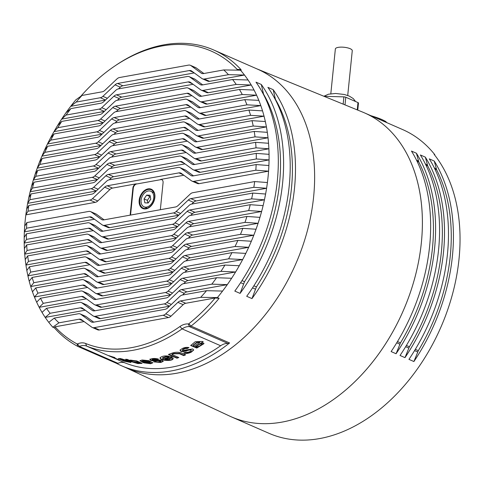 <?xml version="1.0" encoding="UTF-8"?>
<svg xmlns="http://www.w3.org/2000/svg" width="484" height="484" viewBox="0 0 484 484"><rect width="100%" height="100%" fill="white"/><g stroke="black" fill="none" stroke-linecap="round" stroke-linejoin="round"><path stroke-width="0.73" d="M269.013 433.319A165.921 114.95 -66.4 0 0 411.557 376.794A165.921 114.95 113.6 0 0 457.029 206.62A165.921 114.95 113.6 0 0 434.124 154.372L434.789 154.656A165.921 114.95 -66.4 0 0 402.646 129.573L364.343 112.82A165.921 114.95 -66.4 0 1 419.386 190.158A165.921 114.95 -66.4 0 1 369.625 365.674A165.921 114.95 -66.4 0 1 231.37 416.857L269.013 433.319M413.899 361.536A165.921 114.95 -66.4 0 0 450.429 203.734A165.921 114.95 -66.4 0 0 434.245 161.033L429.29 158.867A165.921 114.95 -66.4 0 1 445.474 201.568A165.921 114.95 -66.4 0 1 408.944 359.37L413.899 361.536L418.309 350.67L415.308 349.357M404.981 357.64A165.921 114.95 -66.4 0 0 441.511 199.832A165.921 114.95 -66.4 0 0 425.327 157.131L420.372 154.965A165.921 114.95 -66.4 0 1 436.556 197.666A165.921 114.95 -66.4 0 1 400.032 355.474L404.981 357.64L409.397 346.774L406.397 345.461M396.069 353.737A165.921 114.95 -66.4 0 0 432.593 195.935A165.921 114.95 -66.4 0 0 416.415 153.234L411.461 151.069A165.921 114.95 -66.4 0 1 427.644 193.769A165.921 114.95 -66.4 0 1 391.114 351.572L396.069 353.737L400.48 342.872L397.479 341.559M434.668 155.061L434.789 154.656M434.892 169.079L436.659 169.854A163.925 113.565 113.6 0 1 418.309 350.67M434.245 161.033L436.659 169.854M425.327 157.131L427.741 165.952A163.925 113.565 113.6 0 1 409.397 346.774M417.063 161.281L418.829 162.055A163.925 113.565 113.6 0 1 400.48 342.872M416.415 153.234L418.829 162.055M324.546 96.528A1.996 0.605 5.8 0 1 325.883 96.346L343.894 96.873A1.996 0.605 5.8 0 1 345.782 97.242L357.978 102.578A1.996 0.605 5.8 0 1 358.481 103.044L357.767 110.104M330.814 93.757L335.358 48.969A8.494 2.577 5.8 0 1 338.201 47.371A8.494 2.577 5.8 0 1 347.397 47.813A8.494 2.577 5.8 0 1 352.267 50.687L347.718 95.469M238.521 70.15L237.136 69.387A161.124 111.629 -66.4 0 0 114.545 66.187L115.864 65.298A163.12 113.014 -66.4 0 1 213.71 49.991A163.12 113.014 -66.4 0 1 241.002 69.629L241.207 70.416L240.469 70.186A163.12 113.014 113.6 0 1 244.487 75.044A163.12 113.014 113.6 0 1 248.056 79.987A163.12 113.014 113.6 0 1 251.232 84.996A163.12 113.014 113.6 0 1 254.064 90.066A163.12 113.014 113.6 0 1 256.587 95.191A163.12 113.014 113.6 0 1 258.825 100.37A163.12 113.014 113.6 0 1 260.797 105.597A163.12 113.014 113.6 0 1 262.534 110.866A163.12 113.014 113.6 0 1 264.04 116.178A163.12 113.014 113.6 0 1 265.329 121.526A163.12 113.014 113.6 0 1 266.418 126.911A163.12 113.014 113.6 0 1 267.313 132.332A163.12 113.014 113.6 0 1 268.015 137.783A163.12 113.014 113.6 0 1 268.535 143.27A163.12 113.014 113.6 0 1 268.88 148.788A163.12 113.014 113.6 0 1 269.056 154.342A163.12 113.014 113.6 0 1 269.056 159.92A163.12 113.014 113.6 0 1 268.892 165.528A163.12 113.014 113.6 0 1 268.566 171.173A163.12 113.014 113.6 0 1 268.069 176.841A163.12 113.014 113.6 0 1 267.41 182.541A163.12 113.014 113.6 0 1 266.587 188.27L196.123 200.951L190.841 198.64A5.996 4.156 -66.4 0 0 188.27 200.037L176.122 211.52A5.996 4.156 113.6 0 1 173.556 212.912L104.52 225.338A5.996 4.156 113.6 0 1 102.693 225.145A5.996 4.156 113.6 0 1 102.148 224.83L91.924 217.376A5.996 4.156 -66.4 0 0 91.373 217.062A5.996 4.156 -66.4 0 0 89.546 216.868L26.541 228.206L24.363 231.86L94.483 219.24M256.006 82.165A163.12 113.014 113.6 0 1 277.314 180.883A163.12 113.014 113.6 0 1 234.807 291.09L240.094 293.401A163.12 113.014 113.6 0 0 282.596 183.194A163.12 113.014 113.6 0 0 261.293 84.47L256.006 82.165M267.894 87.362A163.12 113.014 113.6 0 1 289.202 186.086A163.12 113.014 113.6 0 1 246.695 296.293L251.976 298.598A163.12 113.014 113.6 0 0 294.484 188.397A163.12 113.014 113.6 0 0 273.176 89.673L267.894 87.362M213.71 49.991L257.561 69.17A163.12 113.014 113.6 0 1 313.632 196.77A163.12 113.014 -66.4 0 1 126.826 368.076L121.544 365.771A163.12 113.014 113.6 0 1 116.511 363.345M54.504 327.958L55.001 326.809A161.124 111.629 -66.4 0 0 77.041 343.9L77.894 346.453A163.12 113.014 -66.4 0 1 54.504 327.958L52.786 327.202A163.12 113.014 113.6 0 1 48.769 322.344A163.12 113.014 113.6 0 1 45.2 317.407A163.12 113.014 113.6 0 1 42.023 312.398A163.12 113.014 113.6 0 1 39.192 307.328A163.12 113.014 113.6 0 1 36.675 302.197A163.12 113.014 113.6 0 1 34.437 297.019A163.12 113.014 113.6 0 1 32.458 291.798A163.12 113.014 113.6 0 1 30.722 286.528A163.12 113.014 113.6 0 1 29.215 281.216A163.12 113.014 113.6 0 1 27.927 275.868A163.12 113.014 113.6 0 1 26.838 270.483A163.12 113.014 113.6 0 1 25.948 265.063A163.12 113.014 113.6 0 1 25.241 259.612A163.12 113.014 113.6 0 1 24.72 254.124A163.12 113.014 113.6 0 1 24.375 248.601A163.12 113.014 113.6 0 1 24.2 243.053A163.12 113.014 113.6 0 1 24.2 237.475A163.12 113.014 113.6 0 1 24.363 231.86A163.12 113.014 113.6 0 1 24.696 226.222A163.12 113.014 113.6 0 1 25.192 220.553A163.12 113.014 113.6 0 1 25.846 214.854A163.12 113.014 113.6 0 1 26.674 209.124A163.12 113.014 113.6 0 1 27.661 203.365A163.12 113.014 113.6 0 1 28.816 197.575A163.12 113.014 113.6 0 1 30.141 191.755A163.12 113.014 113.6 0 1 31.641 185.904A163.12 113.014 113.6 0 1 33.317 180.024A163.12 113.014 113.6 0 1 35.175 174.107A163.12 113.014 113.6 0 1 37.22 168.16A163.12 113.014 113.6 0 1 39.464 162.17A163.12 113.014 113.6 0 1 41.908 156.151A163.12 113.014 113.6 0 1 44.57 150.094A163.12 113.014 113.6 0 1 47.456 143.99A163.12 113.014 113.6 0 1 50.584 137.849A163.12 113.014 113.6 0 1 53.978 131.654A163.12 113.014 113.6 0 1 57.65 125.41A163.12 113.014 113.6 0 1 61.637 119.112A163.12 113.014 113.6 0 1 65.969 112.754A163.12 113.014 113.6 0 1 70.688 106.323A163.12 113.014 113.6 0 1 75.861 99.813L82.014 95.445A153.125 106.087 113.6 0 0 76.151 102.082L100.321 97.732A5.996 4.156 -66.4 0 0 102.886 96.334L115.035 84.851A5.996 4.156 113.6 0 1 117.6 83.46L189.317 70.549A5.996 4.156 113.6 0 1 191.144 70.743A5.996 4.156 113.6 0 1 191.694 71.057L201.919 78.511A5.996 4.156 -66.4 0 0 202.463 78.825A5.996 4.156 -66.4 0 0 204.29 79.019L228.46 74.669L244.487 75.044L209.572 81.33L204.29 79.019M130.154 215.144A3.999 2.771 113.6 0 1 130.178 214.678L132.87 188.149A3.999 2.771 113.6 0 1 136.228 183.823L112.5 188.094A5.996 4.156 -66.4 0 0 109.935 189.492L97.786 200.969A5.996 4.156 -66.4 0 1 95.221 202.366L25.846 214.854L28.011 211.199A153.125 106.087 113.6 0 1 28.852 205.47L26.674 209.124M96.231 191.023L27.661 203.365L29.869 199.704A153.125 106.087 113.6 0 1 31.061 193.909L28.816 197.575M97.387 179.655L30.141 191.755L32.44 188.082A153.125 106.087 113.6 0 1 34.001 182.22L31.641 185.904M98.542 168.281L33.317 180.024L35.755 176.321A153.125 106.087 113.6 0 1 37.704 170.392L35.175 174.107M99.692 156.913L37.22 168.16L39.857 164.421A153.125 106.087 113.6 0 1 42.223 158.413L39.464 162.17M100.847 145.545L41.908 156.151L44.812 152.369A153.125 106.087 113.6 0 1 47.644 146.277L44.57 150.094M102.003 134.177L47.456 143.99L50.729 140.142A153.125 106.087 113.6 0 1 54.087 133.953L50.584 137.849M103.153 122.803L53.978 131.654L57.747 127.715A153.125 106.087 113.6 0 1 61.734 121.417L57.65 125.41M104.308 111.435L61.637 119.112L66.096 115.053A153.125 106.087 113.6 0 1 70.876 108.61L65.969 112.754M66.096 115.053L99.166 109.1A5.996 4.156 -66.4 0 0 101.737 107.702L113.879 96.225A5.996 4.156 113.6 0 1 116.45 94.828L188.161 81.923A5.996 4.156 113.6 0 1 189.988 82.111A5.996 4.156 113.6 0 1 190.539 82.425L200.763 89.885A5.996 4.156 -66.4 0 0 201.314 90.199A5.996 4.156 -66.4 0 0 203.135 90.387L236.21 84.434A153.125 106.087 113.6 0 0 232.58 79.509L248.056 79.987M236.21 84.434L251.232 84.996L208.422 92.698L203.135 90.387M57.747 127.715L98.01 120.468A5.996 4.156 -66.4 0 0 100.581 119.076L112.73 107.593A5.996 4.156 113.6 0 1 115.295 106.196L187.012 93.291A5.996 4.156 113.6 0 1 188.833 93.479A5.996 4.156 113.6 0 1 189.383 93.799L199.608 101.253A5.996 4.156 -66.4 0 0 200.158 101.567A5.996 4.156 -66.4 0 0 201.985 101.755L242.254 94.513A153.125 106.087 113.6 0 0 239.417 89.443L254.064 90.066M242.254 94.513L256.587 95.191L207.267 104.066L201.985 101.755M50.729 140.142L96.86 131.842A5.996 4.156 -66.4 0 0 99.426 130.444L111.574 118.961A5.996 4.156 113.6 0 1 114.139 117.564L185.856 104.659A5.996 4.156 113.6 0 1 187.683 104.853A5.996 4.156 113.6 0 1 188.234 105.167L198.452 112.621A5.996 4.156 -66.4 0 0 199.003 112.935A5.996 4.156 -66.4 0 0 200.83 113.129L246.961 104.828A153.125 106.087 113.6 0 0 244.759 99.643L258.825 100.37M246.961 104.828L260.797 105.597L206.111 115.44L200.83 113.129M44.812 152.369L95.705 143.21A5.996 4.156 -66.4 0 0 98.276 141.812L110.419 130.329A5.996 4.156 113.6 0 1 112.99 128.938L184.7 116.033A5.996 4.156 113.6 0 1 186.528 116.22A5.996 4.156 113.6 0 1 187.078 116.535L197.303 123.989A5.996 4.156 -66.4 0 0 197.853 124.309A5.996 4.156 -66.4 0 0 199.674 124.497L250.567 115.337A153.125 106.087 113.6 0 0 248.891 110.062L262.534 110.866M250.567 115.337L264.04 116.178L204.962 126.808L199.674 124.497M39.857 164.421L94.549 154.577A5.996 4.156 -66.4 0 0 97.121 153.18L109.263 141.703A5.996 4.156 113.6 0 1 111.834 140.306L183.551 127.401A5.996 4.156 113.6 0 1 185.372 127.588A5.996 4.156 113.6 0 1 185.923 127.903L196.147 135.363A5.996 4.156 -66.4 0 0 196.698 135.677A5.996 4.156 -66.4 0 0 198.525 135.865L253.217 126.022A153.125 106.087 113.6 0 0 252.007 120.661L265.329 121.526M253.217 126.022L266.418 126.911L203.806 138.176L198.525 135.865M35.755 176.321L93.4 165.945A5.996 4.156 -66.4 0 0 95.965 164.554L108.113 153.071A5.996 4.156 113.6 0 1 110.679 151.673L182.395 138.769A5.996 4.156 113.6 0 1 184.222 138.962A5.996 4.156 113.6 0 1 184.767 139.277L194.992 146.731A5.996 4.156 -66.4 0 0 195.542 147.045A5.996 4.156 -66.4 0 0 197.369 147.239L255.014 136.863A153.125 106.087 113.6 0 0 254.221 131.424L267.313 132.332M255.014 136.863L268.015 137.783L202.651 149.55L197.369 147.239M32.44 188.082L92.244 177.319A5.996 4.156 -66.4 0 0 94.816 175.922L106.958 164.439A5.996 4.156 113.6 0 1 109.529 163.047L181.24 150.137A5.996 4.156 113.6 0 1 183.067 150.33A5.996 4.156 113.6 0 1 183.618 150.645L193.842 158.099A5.996 4.156 -66.4 0 0 194.387 158.413A5.996 4.156 -66.4 0 0 196.214 158.607L256.024 147.844A153.125 106.087 113.6 0 0 255.612 142.338L268.535 143.27M256.024 147.844L268.88 148.788L201.501 160.918L196.214 158.607M29.869 199.704L91.089 188.687A5.996 4.156 -66.4 0 0 93.66 187.29L105.802 175.813A5.996 4.156 113.6 0 1 108.374 174.415L180.084 161.511A5.996 4.156 113.6 0 1 181.911 161.698A5.996 4.156 113.6 0 1 182.462 162.013L192.686 169.473A5.996 4.156 -66.4 0 0 193.237 169.787A5.996 4.156 -66.4 0 0 195.064 169.975L256.284 158.958A153.125 106.087 113.6 0 0 256.242 153.386L269.056 154.342M256.284 158.958L269.056 159.92L200.346 172.286L195.064 169.975M28.011 211.199L89.939 200.055A5.996 4.156 -66.4 0 0 92.505 198.658L104.653 187.181A5.996 4.156 113.6 0 1 107.218 185.783L178.935 172.879A5.996 4.156 113.6 0 1 180.762 173.066A5.996 4.156 113.6 0 1 181.306 173.387L191.531 180.841A5.996 4.156 -66.4 0 0 192.081 181.155A5.996 4.156 -66.4 0 0 193.909 181.343L255.83 170.199A153.125 106.087 113.6 0 0 256.145 164.566L268.892 165.528M255.83 170.199L268.566 171.173L199.19 183.654L193.909 181.343M105.464 100.067L70.688 106.323L76.151 102.082M228.46 74.669A153.125 106.087 113.6 0 0 223.753 69.938L240.469 70.186M256.145 164.566L193.146 175.904A5.996 4.156 113.6 0 1 191.319 175.71A5.996 4.156 113.6 0 1 190.769 175.396L180.544 167.942A5.996 4.156 -66.4 0 0 180 167.627A5.996 4.156 -66.4 0 0 178.172 167.434L109.136 179.86A5.996 4.156 -66.4 0 0 106.565 181.252L94.422 192.735A5.996 4.156 113.6 0 1 91.851 194.132L28.852 205.47M118.507 88.874L120.316 87.162L115.035 84.851M194.253 72.927L122.888 85.771A5.996 4.156 -66.4 0 0 120.316 87.162M202.463 78.825L207.751 81.137A5.996 4.156 -66.4 0 0 209.572 81.33M202.723 84.882L195.058 79.291A5.996 4.156 -66.4 0 0 194.507 78.977L189.226 76.666A5.996 4.156 -66.4 0 0 187.399 76.478L118.362 88.899A5.996 4.156 -66.4 0 0 115.797 90.296L103.649 101.779A5.996 4.156 113.6 0 1 101.083 103.171L70.876 108.61M117.352 100.248L119.161 98.536L113.879 96.225M193.098 84.295L121.732 97.139A5.996 4.156 -66.4 0 0 119.161 98.536M201.314 90.199L206.595 92.511A5.996 4.156 -66.4 0 0 208.422 92.698M201.568 96.249L193.903 90.665A5.996 4.156 -66.4 0 0 193.358 90.351L188.07 88.04A5.996 4.156 -66.4 0 0 186.249 87.846L117.213 100.273A5.996 4.156 -66.4 0 0 114.641 101.664L102.499 113.147A5.996 4.156 113.6 0 1 99.928 114.545L61.734 121.417M116.196 111.616L118.011 109.904L112.73 107.593M191.942 95.663L120.577 108.507A5.996 4.156 -66.4 0 0 118.011 109.904M200.158 101.567L205.44 103.878A5.996 4.156 -66.4 0 0 207.267 104.066M200.412 107.623L192.753 102.033A5.996 4.156 -66.4 0 0 192.202 101.719L186.921 99.408A5.996 4.156 -66.4 0 0 185.094 99.214L116.057 111.641A5.996 4.156 -66.4 0 0 113.492 113.038L101.344 124.515A5.996 4.156 113.6 0 1 98.778 125.913L54.087 133.953M115.047 122.984L116.856 121.272L111.574 118.961M190.793 107.031L119.427 119.875A5.996 4.156 -66.4 0 0 116.856 121.272M199.003 112.935L204.284 115.246A5.996 4.156 -66.4 0 0 206.111 115.44M199.263 118.991L191.597 113.401A5.996 4.156 -66.4 0 0 191.047 113.087L185.765 110.775A5.996 4.156 -66.4 0 0 183.938 110.588L114.902 123.009A5.996 4.156 -66.4 0 0 112.336 124.406L100.188 135.889A5.996 4.156 113.6 0 1 97.623 137.281L47.644 146.277M113.891 134.352L115.7 132.64L110.419 130.329M189.637 118.405L118.271 131.249A5.996 4.156 -66.4 0 0 115.7 132.64M197.853 124.309L203.135 126.62A5.996 4.156 -66.4 0 0 204.962 126.808M198.107 130.359L190.442 124.775A5.996 4.156 -66.4 0 0 189.897 124.455L184.61 122.143A5.996 4.156 -66.4 0 0 182.783 121.956L113.752 134.383A5.996 4.156 -66.4 0 0 111.181 135.774L99.038 147.257A5.996 4.156 113.6 0 1 96.467 148.655L42.223 158.413M112.736 145.726L114.551 144.014L109.263 141.703M188.482 129.773L117.116 142.617A5.996 4.156 -66.4 0 0 114.551 144.014M196.698 135.677L201.979 137.988A5.996 4.156 -66.4 0 0 203.806 138.176M196.952 141.727L189.292 136.143A5.996 4.156 -66.4 0 0 188.742 135.829L183.46 133.517A5.996 4.156 -66.4 0 0 181.633 133.324L112.597 145.751A5.996 4.156 -66.4 0 0 110.031 147.148L97.883 158.625A5.996 4.156 113.6 0 1 95.312 160.023L37.704 170.392M111.586 157.094L113.395 155.382L108.113 153.071M187.332 141.14L115.966 153.985A5.996 4.156 -66.4 0 0 113.395 155.382M195.542 147.045L200.824 149.356A5.996 4.156 -66.4 0 0 202.651 149.55M195.802 153.101L188.137 147.511A5.996 4.156 -66.4 0 0 187.586 147.197L182.305 144.885A5.996 4.156 -66.4 0 0 180.478 144.698L111.441 157.118A5.996 4.156 -66.4 0 0 108.876 158.516L96.727 169.993A5.996 4.156 113.6 0 1 94.162 171.39L34.001 182.22M110.431 168.462L112.24 166.75L106.958 164.439M186.177 152.514L114.811 165.359A5.996 4.156 -66.4 0 0 112.24 166.75M194.387 158.413L199.674 160.724A5.996 4.156 -66.4 0 0 201.501 160.918M194.647 164.469L186.981 158.879A5.996 4.156 -66.4 0 0 186.431 158.564L181.149 156.253A5.996 4.156 -66.4 0 0 179.322 156.066L110.291 168.486A5.996 4.156 -66.4 0 0 107.72 169.884L95.578 181.367A5.996 4.156 113.6 0 1 93.007 182.758L31.061 193.909M109.275 179.83L111.09 178.118L105.802 175.813M185.021 163.882L113.655 176.727A5.996 4.156 -66.4 0 0 111.09 178.118M193.237 169.787L198.519 172.098A5.996 4.156 -66.4 0 0 200.346 172.286M193.491 175.837L185.832 170.253A5.996 4.156 -66.4 0 0 185.281 169.932L180 167.627M267.41 182.541L254.681 181.573A153.125 106.087 113.6 0 1 253.84 187.302L266.587 188.27A163.12 113.014 113.6 0 1 265.595 194.03A163.12 113.014 113.6 0 1 264.439 199.819A163.12 113.014 113.6 0 1 263.114 205.639A163.12 113.014 113.6 0 1 261.614 211.49A163.12 113.014 113.6 0 1 259.938 217.37A163.12 113.014 113.6 0 1 258.081 223.287A163.12 113.014 113.6 0 1 256.036 229.234A163.12 113.014 113.6 0 1 253.797 235.218A163.12 113.014 113.6 0 1 251.347 241.244A163.12 113.014 113.6 0 1 248.691 247.3A163.12 113.014 113.6 0 1 245.799 253.404A163.12 113.014 113.6 0 1 242.672 259.545A163.12 113.014 113.6 0 1 239.278 265.734A163.12 113.014 113.6 0 1 235.605 271.978A163.12 113.014 113.6 0 1 231.618 278.276L216.596 277.719A153.125 106.087 113.6 0 1 211.817 284.162L181.609 289.595A5.996 4.156 -66.4 0 0 179.038 290.993L166.895 302.476A5.996 4.156 113.6 0 1 164.324 303.867L95.294 316.294A5.996 4.156 113.6 0 1 93.466 316.106A5.996 4.156 113.6 0 1 92.916 315.786L82.691 308.332A5.996 4.156 -66.4 0 0 82.141 308.018A5.996 4.156 -66.4 0 0 80.314 307.824L50.112 313.263L45.2 317.407L85.251 310.202M169.467 306.209L100.575 318.605A5.996 4.156 113.6 0 1 98.748 318.411L93.466 316.106M231.618 278.276A163.12 113.014 113.6 0 1 227.292 284.64L186.891 291.906A5.996 4.156 113.6 0 0 184.325 293.304L182.51 295.016M211.817 284.162L227.292 284.64A163.12 113.014 113.6 0 1 222.567 291.065A163.12 113.014 113.6 0 1 217.395 297.581L200.678 297.327L180.453 300.969A5.996 4.156 -66.4 0 0 177.888 302.361L165.74 313.844A5.996 4.156 113.6 0 1 163.175 315.241L94.138 327.662A5.996 4.156 113.6 0 1 92.311 327.474A5.996 4.156 113.6 0 1 91.76 327.16L81.536 319.7A5.996 4.156 -66.4 0 0 80.991 319.386A5.996 4.156 -66.4 0 0 79.164 319.198L58.939 322.834L52.786 327.202M58.939 322.834A153.125 106.087 113.6 0 1 54.232 318.103L78.402 313.753A5.996 4.156 113.6 0 1 80.229 313.941L85.511 316.252A5.996 4.156 113.6 0 1 86.061 316.566L93.721 322.156M239.278 265.734L224.945 265.057A153.125 106.087 113.6 0 1 220.958 271.355L182.764 278.227A5.996 4.156 -66.4 0 0 180.193 279.625L168.051 291.102A5.996 4.156 113.6 0 1 165.48 292.499L96.443 304.926A5.996 4.156 113.6 0 1 94.616 304.732A5.996 4.156 113.6 0 1 94.071 304.418L83.847 296.964A5.996 4.156 -66.4 0 0 83.296 296.65A5.996 4.156 -66.4 0 0 81.469 296.456L43.276 303.329L39.192 307.328L86.406 298.828M170.622 294.835L101.731 307.237A5.996 4.156 113.6 0 1 99.904 307.044L94.616 304.732M220.958 271.355L235.605 271.978L188.046 280.538A5.996 4.156 113.6 0 0 185.475 281.936L183.666 283.648M50.112 313.263A153.125 106.087 113.6 0 1 46.482 308.332L79.551 302.385A5.996 4.156 113.6 0 1 81.379 302.573L86.666 304.884A5.996 4.156 113.6 0 1 87.211 305.198L94.876 310.788M245.799 253.404L231.963 252.63A153.125 106.087 113.6 0 1 228.605 258.813L183.914 266.859A5.996 4.156 -66.4 0 0 181.349 268.251L169.2 279.734A5.996 4.156 113.6 0 1 166.635 281.131L97.599 293.552A5.996 4.156 113.6 0 1 95.772 293.364A5.996 4.156 113.6 0 1 95.221 293.05L84.996 285.596A5.996 4.156 -66.4 0 0 84.452 285.276A5.996 4.156 -66.4 0 0 82.625 285.088L37.934 293.129L34.437 297.019L87.562 287.46M171.778 283.467L102.88 295.863A5.996 4.156 113.6 0 1 101.053 295.676L95.772 293.364M228.605 258.813L242.672 259.545L189.202 269.171A5.996 4.156 113.6 0 0 186.63 270.562L184.821 272.274M43.276 303.329A153.125 106.087 113.6 0 1 40.438 298.259L80.707 291.011A5.996 4.156 113.6 0 1 82.534 291.205L87.816 293.516A5.996 4.156 113.6 0 1 88.366 293.83L96.032 299.421M251.347 241.244L237.88 240.403A153.125 106.087 113.6 0 1 235.049 246.495L185.069 255.492A5.996 4.156 -66.4 0 0 182.504 256.883L170.356 268.366A5.996 4.156 113.6 0 1 167.785 269.763L98.754 282.184A5.996 4.156 113.6 0 1 96.927 281.997A5.996 4.156 113.6 0 1 96.377 281.682L86.152 274.222A5.996 4.156 -66.4 0 0 85.601 273.908A5.996 4.156 -66.4 0 0 83.78 273.72L33.801 282.71L30.722 286.528L88.711 276.092M172.927 272.099L104.036 284.495A5.996 4.156 113.6 0 1 102.209 284.308L96.927 281.997M235.049 246.495L248.691 247.3L190.351 257.797A5.996 4.156 113.6 0 0 187.786 259.194L185.971 260.906M37.934 293.129A153.125 106.087 113.6 0 1 35.731 287.944L81.863 279.643A5.996 4.156 113.6 0 1 83.69 279.837L88.971 282.142A5.996 4.156 113.6 0 1 89.522 282.462L97.181 288.047M256.036 229.234L242.835 228.351A153.125 106.087 113.6 0 1 240.469 234.359L186.225 244.118A5.996 4.156 -66.4 0 0 183.654 245.515L171.511 256.998A5.996 4.156 113.6 0 1 168.94 258.389L99.904 270.816A5.996 4.156 113.6 0 1 98.083 270.623A5.996 4.156 113.6 0 1 97.532 270.308L87.308 262.854A5.996 4.156 -66.4 0 0 86.757 262.54A5.996 4.156 -66.4 0 0 84.93 262.346L30.686 272.111L27.927 275.868L89.867 264.724M174.083 260.725L105.191 273.127A5.996 4.156 113.6 0 1 103.364 272.934L98.083 270.623M240.469 234.359L253.797 235.218L191.507 246.429A5.996 4.156 113.6 0 0 188.935 247.826L187.126 249.538M33.801 282.71A153.125 106.087 113.6 0 1 32.126 277.435L83.012 268.275A5.996 4.156 113.6 0 1 84.839 268.463L90.127 270.774A5.996 4.156 113.6 0 1 90.671 271.088L98.337 276.679M259.938 217.37L246.937 216.451A153.125 106.087 113.6 0 1 244.989 222.38L187.375 232.75A5.996 4.156 -66.4 0 0 184.809 234.147L172.661 245.624A5.996 4.156 113.6 0 1 170.096 247.022L101.059 259.448A5.996 4.156 113.6 0 1 99.232 259.255A5.996 4.156 113.6 0 1 98.682 258.94L88.463 251.486A5.996 4.156 -66.4 0 0 87.913 251.172A5.996 4.156 -66.4 0 0 86.085 250.978L28.471 261.348L25.948 265.063L91.022 253.35M175.238 249.357L106.341 261.753A5.996 4.156 113.6 0 1 104.514 261.566L99.232 259.255M244.989 222.38L258.081 223.287L192.662 235.061A5.996 4.156 113.6 0 0 190.091 236.458L188.282 238.17M30.686 272.111A153.125 106.087 113.6 0 1 29.476 266.751L84.168 256.907A5.996 4.156 113.6 0 1 85.995 257.095L91.276 259.406A5.996 4.156 113.6 0 1 91.827 259.72L99.492 265.311M263.114 205.639L250.252 204.69A153.125 106.087 113.6 0 1 248.691 210.552L188.53 221.382A5.996 4.156 -66.4 0 0 185.965 222.773L173.816 234.256A5.996 4.156 113.6 0 1 171.251 235.654L102.215 248.074A5.996 4.156 113.6 0 1 100.388 247.887A5.996 4.156 113.6 0 1 99.837 247.572L89.613 240.112A5.996 4.156 -66.4 0 0 89.062 239.798A5.996 4.156 -66.4 0 0 87.241 239.61L27.08 250.434L24.72 254.124L92.172 241.982M176.388 237.989L107.496 250.385A5.996 4.156 113.6 0 1 105.669 250.198L100.388 247.887M248.691 210.552L261.614 211.49L193.812 223.693A5.996 4.156 113.6 0 0 191.247 225.084L189.432 226.796M28.471 261.348A153.125 106.087 113.6 0 1 27.679 255.909L85.323 245.533A5.996 4.156 113.6 0 1 87.15 245.727L92.432 248.038A5.996 4.156 113.6 0 1 92.982 248.352L100.642 253.937M265.595 194.03L252.823 193.068A153.125 106.087 113.6 0 1 251.632 198.863L189.686 210.008A5.996 4.156 -66.4 0 0 187.114 211.405L174.972 222.888A5.996 4.156 113.6 0 1 172.401 224.28L103.364 236.706A5.996 4.156 113.6 0 1 101.543 236.519A5.996 4.156 113.6 0 1 100.993 236.198L90.768 228.744A5.996 4.156 -66.4 0 0 90.218 228.43A5.996 4.156 -66.4 0 0 88.39 228.242L26.451 239.386L24.2 243.053L93.327 230.614M177.543 226.621L108.652 239.017A5.996 4.156 113.6 0 1 106.825 238.83L101.543 236.519M251.632 198.863L264.439 199.819L194.967 212.319A5.996 4.156 113.6 0 0 192.402 213.716L190.587 215.428M27.08 250.434A153.125 106.087 113.6 0 1 26.668 244.928L86.479 234.165A5.996 4.156 113.6 0 1 88.3 234.353L93.587 236.664A5.996 4.156 113.6 0 1 94.132 236.985L101.797 242.569M178.699 215.247L109.801 227.649A5.996 4.156 113.6 0 1 107.98 227.456L102.693 225.145M196.123 200.951A5.996 4.156 113.6 0 0 193.552 202.348L191.743 204.06M26.451 239.386A153.125 106.087 113.6 0 1 26.408 233.814L87.628 222.797A5.996 4.156 113.6 0 1 89.455 222.985L94.737 225.296A5.996 4.156 113.6 0 1 95.287 225.611L102.953 231.201M77.041 343.9A0.998 0.69 -66.4 0 0 77.537 343.9A17.993 12.463 113.6 0 1 85.644 343.489A157.125 108.858 -66.4 0 0 179.951 326.512A17.993 12.463 113.6 0 1 188.276 323.971A0.998 0.69 -66.4 0 0 188.784 323.79A161.124 111.629 -66.4 0 0 215.186 297.981L185.741 303.28L180.453 300.969M55.001 326.809L84.101 321.57M185.741 303.28A5.996 4.156 113.6 0 0 183.17 304.672L171.021 316.155A5.996 4.156 113.6 0 1 168.456 317.552L99.42 329.973A5.996 4.156 113.6 0 1 97.593 329.786L92.311 327.474M114.545 66.187A161.124 111.629 -66.4 0 0 80.767 96.286M203.873 73.514L196.214 67.923A5.996 4.156 -66.4 0 0 195.663 67.609L190.381 65.298A5.996 4.156 -66.4 0 0 188.554 65.11L119.518 77.531A5.996 4.156 -66.4 0 0 116.953 78.928L104.804 90.411A5.996 4.156 113.6 0 1 102.239 91.803L82.014 95.445M183.872 175.25L160.488 179.461A3.999 2.771 113.6 0 1 161.704 179.588A3.999 2.771 113.6 0 1 163.078 182.716L160.386 209.239A3.999 2.771 113.6 0 1 160.319 209.711M192.081 181.155L197.363 183.466A5.996 4.156 -66.4 0 0 199.19 183.654M26.541 228.206A153.125 106.087 113.6 0 1 26.856 222.573L88.784 211.423A5.996 4.156 113.6 0 1 90.611 211.617L95.892 213.928A5.996 4.156 113.6 0 1 96.443 214.243L104.102 219.833M223.753 69.938L203.528 73.574A5.996 4.156 113.6 0 1 201.701 73.386A5.996 4.156 113.6 0 1 201.15 73.072L190.932 65.612A5.996 4.156 -66.4 0 0 190.381 65.298M241.002 69.629L237.136 69.387M232.58 79.509L202.373 84.942A5.996 4.156 113.6 0 1 200.551 84.754A5.996 4.156 113.6 0 1 200.001 84.44L189.776 76.986A5.996 4.156 -66.4 0 0 189.226 76.666M239.417 89.443L201.223 96.316A5.996 4.156 113.6 0 1 199.396 96.122A5.996 4.156 113.6 0 1 198.845 95.808L188.621 88.354A5.996 4.156 -66.4 0 0 188.07 88.04M244.759 99.643L200.067 107.684A5.996 4.156 113.6 0 1 198.24 107.496A5.996 4.156 113.6 0 1 197.69 107.176L187.465 99.722A5.996 4.156 -66.4 0 0 186.921 99.408M248.891 110.062L198.912 119.052A5.996 4.156 113.6 0 1 197.085 118.864A5.996 4.156 113.6 0 1 196.54 118.55L186.316 111.09A5.996 4.156 -66.4 0 0 185.765 110.775M252.007 120.661L197.762 130.426A5.996 4.156 113.6 0 1 195.935 130.232A5.996 4.156 113.6 0 1 195.385 129.918L185.16 122.464A5.996 4.156 -66.4 0 0 184.61 122.143M254.221 131.424L196.607 141.794A5.996 4.156 113.6 0 1 194.78 141.6A5.996 4.156 113.6 0 1 194.229 141.286L184.005 133.832A5.996 4.156 -66.4 0 0 183.46 133.517M255.612 142.338L195.451 153.162A5.996 4.156 113.6 0 1 193.624 152.974A5.996 4.156 113.6 0 1 193.08 152.654L182.855 145.2A5.996 4.156 -66.4 0 0 182.305 144.885M256.242 153.386L194.302 164.53A5.996 4.156 113.6 0 1 192.475 164.342A5.996 4.156 113.6 0 1 191.924 164.028L181.7 156.568A5.996 4.156 -66.4 0 0 181.149 156.253M161.898 179.685A3.999 2.771 -66.4 0 0 160.888 179.631L136.627 183.999A3.999 2.771 -66.4 0 0 133.263 188.324L130.571 214.854A3.999 2.771 -66.4 0 0 130.559 215.071M139.174 200.285A10.545 7.308 -66.4 0 0 146.011 208.864A10.545 7.308 -66.4 0 0 154.874 197.454A10.545 7.308 -66.4 0 0 148.037 188.875A10.545 7.308 -66.4 0 0 139.174 200.285M139.767 200.285A9.995 6.927 -66.4 0 0 143.203 208.108A9.995 6.927 -66.4 0 0 154.65 197.611A9.995 6.927 -66.4 0 0 151.214 189.788A9.995 6.927 -66.4 0 0 139.767 200.285M77.894 346.453A3.001 2.075 -66.4 0 0 77.991 346.502A3.001 2.075 -66.4 0 0 79.382 346.447A15.99 11.078 113.6 0 1 86.588 346.078A159.127 110.243 -66.4 0 0 182.093 328.89A15.99 11.078 113.6 0 1 189.492 326.633A3.001 2.075 -66.4 0 0 191.029 326.095L229.591 342.962A163.12 113.014 113.6 0 1 121.544 365.771M188.784 323.796L191.029 326.095A163.12 113.014 -66.4 0 0 219.113 298.332L217.395 297.581M215.186 297.981L219.113 298.332M46.482 308.332L42.023 312.398M40.438 298.259L36.675 302.197M35.731 287.944L32.458 291.798M32.126 277.435L29.215 281.216M29.476 266.751L26.838 270.483M27.679 255.909L25.241 259.612M26.668 244.928L24.375 248.601M26.408 233.814L24.2 237.475M26.856 222.573L24.696 226.222M222.567 291.065L206.541 290.69A153.125 106.087 113.6 0 1 200.678 297.327M54.232 318.103L48.769 322.344M253.84 187.302L190.841 198.64M90.611 211.617A5.996 4.156 113.6 0 1 91.161 211.931L101.386 219.385A5.996 4.156 -66.4 0 0 101.93 219.706A5.996 4.156 -66.4 0 0 103.757 219.893L175.474 206.989A5.996 4.156 -66.4 0 0 178.039 205.591L190.188 194.108A5.996 4.156 113.6 0 1 192.753 192.717L254.681 181.573M89.455 222.985A5.996 4.156 113.6 0 1 90.006 223.299L100.23 230.759A5.996 4.156 -66.4 0 0 100.781 231.074A5.996 4.156 -66.4 0 0 102.602 231.261L174.319 218.357A5.996 4.156 -66.4 0 0 176.884 216.959L189.032 205.482A5.996 4.156 113.6 0 1 191.603 204.085L252.823 193.068M88.3 234.353A5.996 4.156 113.6 0 1 88.85 234.673L99.075 242.127A5.996 4.156 -66.4 0 0 99.625 242.442A5.996 4.156 -66.4 0 0 101.452 242.635L173.163 229.725A5.996 4.156 -66.4 0 0 175.734 228.333L187.877 216.85A5.996 4.156 113.6 0 1 190.448 215.453L250.252 204.69M87.15 245.727A5.996 4.156 113.6 0 1 87.695 246.041L97.919 253.495A5.996 4.156 -66.4 0 0 98.47 253.81A5.996 4.156 -66.4 0 0 100.297 254.003L172.014 241.099A5.996 4.156 -66.4 0 0 174.579 239.701L186.727 228.218A5.996 4.156 113.6 0 1 189.292 226.827L246.937 216.451M85.995 257.095A5.996 4.156 113.6 0 1 86.545 257.409L96.77 264.863A5.996 4.156 -66.4 0 0 97.314 265.184A5.996 4.156 -66.4 0 0 99.141 265.371L170.858 252.466A5.996 4.156 -66.4 0 0 173.423 251.069L185.572 239.586A5.996 4.156 113.6 0 1 188.137 238.195L242.835 228.351M84.839 268.463A5.996 4.156 113.6 0 1 85.39 268.777L95.614 276.237A5.996 4.156 -66.4 0 0 96.165 276.552A5.996 4.156 -66.4 0 0 97.992 276.739L169.702 263.834A5.996 4.156 -66.4 0 0 172.274 262.437L184.416 250.96A5.996 4.156 113.6 0 1 186.987 249.562L237.88 240.403M83.69 279.837A5.996 4.156 113.6 0 1 84.234 280.151L94.459 287.605A5.996 4.156 -66.4 0 0 95.009 287.919A5.996 4.156 -66.4 0 0 96.836 288.113L168.553 275.202A5.996 4.156 -66.4 0 0 171.118 273.811L183.267 262.328A5.996 4.156 113.6 0 1 185.832 260.93L231.963 252.63M82.534 291.205A5.996 4.156 113.6 0 1 83.085 291.519L93.309 298.973A5.996 4.156 -66.4 0 0 93.854 299.287A5.996 4.156 -66.4 0 0 95.681 299.481L167.397 286.576A5.996 4.156 -66.4 0 0 169.963 285.179L182.111 273.696A5.996 4.156 113.6 0 1 184.676 272.304L224.945 265.057M81.379 302.573A5.996 4.156 113.6 0 1 81.929 302.887L92.154 310.347A5.996 4.156 -66.4 0 0 92.704 310.661A5.996 4.156 -66.4 0 0 94.531 310.849L166.242 297.944A5.996 4.156 -66.4 0 0 168.813 296.547L180.956 285.07A5.996 4.156 113.6 0 1 183.527 283.672L216.596 277.719M80.229 313.941A5.996 4.156 113.6 0 1 80.774 314.261L90.998 321.715A5.996 4.156 -66.4 0 0 91.549 322.029A5.996 4.156 -66.4 0 0 93.376 322.217L165.086 309.312A5.996 4.156 -66.4 0 0 167.658 307.921L179.806 296.438A5.996 4.156 113.6 0 1 182.371 295.04L206.541 290.69M229.591 342.962A3.001 2.075 113.6 0 1 228.055 343.501A15.99 11.078 -66.4 0 0 220.656 345.757A159.127 110.243 113.6 0 1 125.15 362.946A15.99 11.078 -66.4 0 0 117.945 363.315A3.001 2.075 113.6 0 1 116.559 363.369A3.001 2.075 113.6 0 1 116.462 363.321L78.087 346.538M143.367 362.032L150.427 362.504L149.393 361.615L142.332 361.185L143.367 362.032M166.429 356.799L162.563 358.063L163.066 358.832A159.127 110.243 -66.4 0 0 169.031 357.131L166.429 356.799L166.472 356.418L162.6 357.682L162.563 358.063M199.825 342.497L197.085 342.557L193.177 345.207L193.648 346.241A159.127 110.243 -66.4 0 0 199.825 342.497L199.868 342.091L197.127 342.152L193.213 345.001M114.974 357.615L110.54 356.224A159.127 110.243 -66.4 0 1 108.797 355.625L117.346 359.364A159.127 110.243 -66.4 0 0 119.088 359.963L114.829 358.099C113.371 357.458 113.413 357.355 114.956 357.797C113.413 357.355 113.371 357.458 114.829 358.099M121.938 359.467L120.661 359.394L124.497 361.058L128.556 361.808L127.534 361.143A159.127 110.243 -66.4 0 0 129.246 361.385L130.904 362.486L124.182 361.203L118.29 358.62L120.335 358.765L121.938 359.467M122.633 359.612L126.887 360.876A159.127 110.243 -66.4 0 0 129.839 361.276L119.947 358.438L122.633 359.612L122.676 359.219L121.865 358.862M131.079 361.621L137.861 363.581L142.072 363.363L136.712 360.913L129.53 360.223L136.355 361.336L139.676 362.861L132.785 361.784L127.383 359.418A159.127 110.243 -66.4 0 1 125.658 359.249L131.079 361.621L131.116 361.233L126.868 359.37M142.108 359.993L149.078 360.725L152.762 362.843L150.651 363.732L143.669 362.806L139.967 360.761L142.108 359.993M160.519 361.548L160.379 360.985L158.577 360.737L153.265 360.925L150.584 360.356L149.895 359.449C152.103 358.305 154.953 358.178 158.456 359.08A159.127 110.243 -66.4 0 1 156.61 359.461L153.295 359.328L152.218 359.648L152.412 360.048L159.399 360.005L162.225 360.507L163.229 361.391L160.7 362.486L153.694 361.869A159.127 110.243 -66.4 0 0 155.588 361.596L157.421 362.008L160.519 361.548L160.416 360.604L153.307 360.544L150.621 359.981L149.931 359.067M156.61 359.461L156.647 359.086L155.074 358.813L153.337 358.946L152.254 359.273L152.412 360.048M173.072 358.299C173.907 361.711 158.746 360.719 160.198 357.718C162.485 355.722 166.26 355.401 171.524 356.75L172.437 357.252A159.127 110.243 -66.4 0 1 164.869 359.479L169.255 359.43L170.664 358.196L173.084 358.517L173.121 358.136M173.714 353.816L179.491 353.756L183.745 355.619A159.127 110.243 -66.4 0 0 185.632 354.814L181.373 352.951C178.463 351.971 175.377 352.025 172.11 353.114A159.127 110.243 -66.4 0 1 168.432 354.463L176.981 358.202A159.127 110.243 -66.4 0 0 178.85 357.537L171.905 354.5A159.127 110.243 -66.4 0 0 173.714 353.816L173.756 353.435A158.722 109.965 -66.4 0 1 171.947 354.113L171.905 354.5M187.084 348.589L187.126 348.196L185.451 348.153L183.672 348.795L182.613 349.521L182.752 350.483L192.705 348.946L193.685 350.059L191.107 352.267C188.04 353.55 185.656 353.798 183.962 353.017A159.127 110.243 -66.4 0 0 185.856 352.146L187.78 352.31L189.667 351.699C191.083 351.051 191.476 350.501 190.859 350.047L189.026 350.083L183.581 351.638L180.859 351.42L180.139 350.192C182.625 347.827 185.578 346.961 188.99 347.585A159.127 110.243 -66.4 0 1 187.084 348.589L185.487 348.534L183.636 349.188L182.577 349.908L182.752 350.483M191.162 350.277L190.902 349.654L189.069 349.69L183.618 351.251L180.901 351.027L180.175 349.805M180.03 350.507L180.139 350.192M201.441 343.719L203.891 343.38L203.891 343.7L196.794 348.056L190.72 345.497L195.246 341.74L202.379 341.438L203.292 341.988A159.127 110.243 -66.4 0 1 195.457 346.828C198.912 346.798 200.902 345.764 201.441 343.719L201.477 343.579M150.463 362.159L149.435 361.233L142.369 360.828M113.782 357.38L112.73 356.92M130.759 362.238L127.964 361.899M120.758 359.521L118.653 358.529M120.752 358.946L120.661 359.394M128.556 361.808L128.526 361.288M126.887 360.876L126.929 360.483L122.676 359.219M126.929 360.483A158.722 109.965 -66.4 0 0 128.224 360.671M142.024 363.151L137.474 363.121L131.116 361.233M130.45 360.09L136.391 360.955L139.719 362.48L139.676 362.861M152.744 362.649L150.693 363.357L144.087 362.528L140.039 360.58M163.193 361.203L160.736 362.105L154.523 361.754M152.254 359.273L152.454 359.673M156.647 359.086A158.722 109.965 -66.4 0 0 157.772 358.856M160.555 361.167L160.416 360.604M173.115 357.918C173.95 361.33 158.788 360.344 160.234 357.337M164.869 359.479L164.905 359.104A158.722 109.965 -66.4 0 0 172.044 357.017M169.031 357.131L169.073 356.75L166.472 356.418M183.745 355.619L183.787 355.232L179.528 353.368L173.756 353.435M183.787 355.232A158.722 109.965 -66.4 0 0 185.209 354.627M176.981 358.202L177.017 357.821L168.94 354.288M177.017 357.821A158.722 109.965 -66.4 0 0 178.39 357.331M187.126 348.196A158.722 109.965 -66.4 0 0 188.524 347.464M191.24 350.065L190.902 349.654M193.685 349.865L191.15 351.874C188.082 353.163 185.699 353.411 184.005 352.624M182.613 349.521L182.795 350.095L182.613 349.521M195.457 346.828L195.5 346.429A158.722 109.965 -66.4 0 0 203.014 341.789M203.897 343.507L196.831 347.657L190.75 345.298M131.896 360.889L131.938 360.507M158.577 360.737L158.613 360.356M153.265 360.925L153.307 360.544M155.037 359.189L155.074 358.813M189.026 350.083L189.069 349.69M183.581 351.638L183.618 351.251M185.487 348.534L185.451 348.153M240.094 293.401L244.517 281.718L241.976 280.611M261.293 84.47L263.55 94.138A159.926 110.794 113.6 0 1 244.517 281.718M275.142 99.208L275.438 99.335A159.926 110.794 113.6 0 1 256.399 286.921L253.864 285.808M275.438 99.335L273.176 89.673M251.976 298.598L256.399 286.921M125.858 367.652A163.132 113.02 113.6 0 0 176.503 373.261A163.132 113.02 -66.4 0 0 307.594 229.894A163.132 113.02 -66.4 0 0 256.587 68.746M125.689 367.58L229.61 416.065A165.921 114.95 113.6 0 0 281.9 422.121A165.921 114.95 -66.4 0 0 415.381 275.711A165.921 114.95 -66.4 0 0 362.57 112.07L256.423 68.674M153.646 195.221A8.494 5.887 113.6 0 1 151.099 204.206A8.494 5.887 113.6 0 1 144.014 206.825A8.494 5.887 113.6 0 1 141.201 202.869A8.494 5.887 113.6 0 1 143.748 193.878A8.494 5.887 113.6 0 1 150.827 191.259A8.494 5.887 113.6 0 1 153.646 195.221M144.843 202.838L148.189 202.99L150.772 199.196L150.004 195.246L146.652 195.094L144.075 198.888L144.843 202.838M144.075 198.888L147.372 200.334L147.886 202.977M146.652 195.094L149.955 196.54L147.372 200.334M150.258 196.552L149.955 196.54M434.348 167.966L436.253 168.801M417.668 351.959L414.558 350.597M408.75 348.056L405.646 346.701M425.436 164.07L427.336 164.899M425.981 165.183L427.741 165.952M416.518 160.168L418.424 161.003M399.838 344.16L396.729 342.799M384.514 121.641A16.994 2.105 -163.3 0 0 382.548 120.722A16.994 2.105 -163.3 0 0 382.475 120.685A16.994 2.105 -163.3 0 0 380.121 119.723M382.136 119.657A15.99 1.984 -163.3 0 0 382.07 119.627A15.99 1.984 -163.3 0 0 370.919 115.7M357.24 109.892L357.978 102.578M345.001 104.889L345.782 97.242M343.156 104.133L343.894 96.873M325.817 97.042L325.883 96.346M105.524 100.007L100.321 97.732M196.214 67.923L190.932 65.612M202.306 73.574L201.15 73.072M193.515 72.388L189.317 70.549M122.888 85.771L117.6 83.46M107.345 98.282L102.886 96.334M195.058 79.291L189.776 76.986M201.15 84.942L200.001 84.44M192.366 83.756L188.161 81.923M121.732 97.139L116.45 94.828M106.196 109.656L101.737 107.702M104.375 111.374L99.166 109.1M193.903 90.665L188.621 88.354M200.001 96.31L198.845 95.808M191.21 95.13L187.012 93.291M120.577 108.507L115.295 106.196M105.04 121.024L100.581 119.076M103.219 122.748L98.01 120.468M192.753 102.033L187.465 99.722M198.845 107.684L197.69 107.176M190.055 106.498L185.856 104.659M119.427 119.875L114.139 117.564M103.885 132.392L99.426 130.444M102.063 134.116L96.86 131.842M191.597 113.401L186.316 111.09M197.69 119.052L196.54 118.55M188.905 117.866L184.7 116.033M118.271 131.249L112.99 128.938M102.735 143.76L98.276 141.812M100.908 145.484L95.705 143.21M190.442 124.775L185.16 122.464M196.54 130.42L195.385 129.918M187.75 129.24L183.551 127.401M117.116 142.617L111.834 140.306M101.579 155.134L97.121 153.18M99.758 156.852L94.549 154.577M189.292 136.143L184.005 133.832M195.385 141.794L194.229 141.286M186.594 140.608L182.395 138.769M115.966 153.985L110.679 151.673M100.424 166.502L95.965 164.554M98.603 168.226L93.4 165.945M188.137 147.511L182.855 145.2M194.229 153.162L193.08 152.654M185.445 151.976L181.24 150.137M114.811 165.359L109.529 163.047M99.268 177.87L94.816 175.922M97.447 179.594L92.244 177.319M186.981 158.879L181.7 156.568M193.08 164.53L191.924 164.028M184.289 163.344L180.084 161.511M113.655 176.727L108.374 174.415M98.119 189.244L93.66 187.29M96.298 190.962L91.089 188.687M185.832 170.253L180.544 167.942M191.924 175.898L190.769 175.396M183.133 174.718L178.935 172.879M160.488 179.461L160.888 179.631M136.228 183.823L136.627 183.999M112.5 188.094L107.218 185.783M193.552 202.348L188.27 200.037M180.58 213.468L176.122 211.52M178.759 215.186L173.556 212.912M109.801 227.649L104.52 225.338M93.751 218.707L89.546 216.868M96.443 214.243L91.161 211.931M102.535 219.893L101.386 219.385M130.178 214.678L130.571 214.854M132.87 188.149L133.263 188.324M194.967 212.319L189.686 210.008M192.402 213.716L187.114 211.405M179.431 224.836L174.972 222.888M177.61 226.56L172.401 224.28M108.652 239.017L103.364 236.706M92.595 230.075L88.39 228.242M95.287 225.611L90.006 223.299M101.38 231.261L100.23 230.759M193.812 223.693L188.53 221.382M191.247 225.084L185.965 222.773M178.275 236.204L173.816 234.256M176.454 237.928L171.251 235.654M107.496 250.385L102.215 248.074M91.44 241.449L87.241 239.61M94.132 236.985L88.85 234.673M100.23 242.629L99.075 242.127M192.662 235.061L187.375 232.75M190.091 236.458L184.809 234.147M177.12 247.578L172.661 245.624M175.299 249.296L170.096 247.022M106.341 261.753L101.059 259.448M90.284 252.817L86.085 250.978M92.982 248.352L87.695 246.041M99.075 254.003L97.919 253.495M191.507 246.429L186.225 244.118M188.935 247.826L183.654 245.515M175.97 258.946L171.511 256.998M174.149 260.67L168.94 258.389M105.191 273.127L99.904 270.816M89.135 264.185L84.93 262.346M91.827 259.72L86.545 257.409M97.919 265.371L96.77 264.863M190.351 257.797L185.069 255.492M187.786 259.194L182.504 256.883M174.815 270.314L170.356 268.366M172.994 272.038L167.785 269.763M104.036 284.495L98.754 282.184M87.979 275.553L83.78 273.72M90.671 271.088L85.39 268.777M96.77 276.739L95.614 276.237M189.202 269.171L183.914 266.859M186.63 270.562L181.349 268.251M173.659 281.682L169.2 279.734M171.838 283.406L166.635 281.131M102.88 295.863L97.599 293.552M86.824 286.927L82.625 285.088M89.522 282.462L84.234 280.151M95.614 288.107L94.459 287.605M188.046 280.538L182.764 278.227M185.475 281.936L180.193 279.625M172.51 293.056L168.051 291.102M170.683 294.774L165.48 292.499M101.731 307.237L96.443 304.926M85.674 298.295L81.469 296.456M88.366 293.83L83.085 291.519M94.459 299.481L93.309 298.973M186.891 291.906L181.609 289.595M184.325 293.304L179.038 290.993M171.354 304.424L166.895 302.476M169.533 306.148L164.324 303.867M100.575 318.605L95.294 316.294M84.518 309.663L80.314 307.824M87.211 305.198L81.929 302.887M93.309 310.849L92.154 310.347M183.17 304.672L177.888 302.361M171.021 316.155L165.74 313.844M168.456 317.552L163.175 315.241M99.42 329.973L94.138 327.662M83.363 321.031L79.164 319.198M77.537 343.9L79.382 346.447L117.945 363.315M85.644 343.489L86.588 346.078L125.15 362.946M179.951 326.512L182.093 328.89L220.656 345.757M188.276 323.971L189.492 326.633L228.055 343.501M150.651 363.732L150.693 363.357M157.106 360.81L157.149 360.435M156.278 360.87L156.314 360.495M150.584 360.356L150.621 359.981M153.295 359.328L153.337 358.946M160.7 362.486L160.736 362.105M179.491 353.756L179.528 353.368M183.636 349.188L183.672 348.795M191.107 352.267L191.15 351.874M186.667 350.827L186.709 350.434M180.859 351.42L180.901 351.027M197.085 342.557L197.127 342.152M86.061 316.566L80.774 314.261M92.154 322.217L90.998 321.715M243.434 283.908L240.633 282.68M262.207 92.057L262.873 92.347M274.095 97.254L274.761 97.544M255.322 289.105L252.515 287.877M109.935 189.492L104.653 187.181M97.786 200.969L92.505 198.658M95.221 202.366L89.939 200.055M370.865 115.676L382.251 119.687L385.548 121.363L386.946 122.706M323.881 96.255L328.521 94.198L335.63 93.466L344.299 94.483L349.206 96.056L353.26 98.573L355.577 101.525M116.559 363.369L77.991 346.502M142.369 360.804L142.332 361.161M150.463 362.129L150.427 362.486M113.764 357.543L113.807 357.138M130.904 362.486L130.94 362.092M160.742 361.318L160.779 360.937M152.121 359.787L152.157 359.406M182.468 350.144L182.51 349.75M193.177 345.207L193.213 344.802M203.891 343.7L203.933 343.295M144.014 206.825L147.142 208.193M150.827 191.259L153.954 192.626"/></g></svg>
